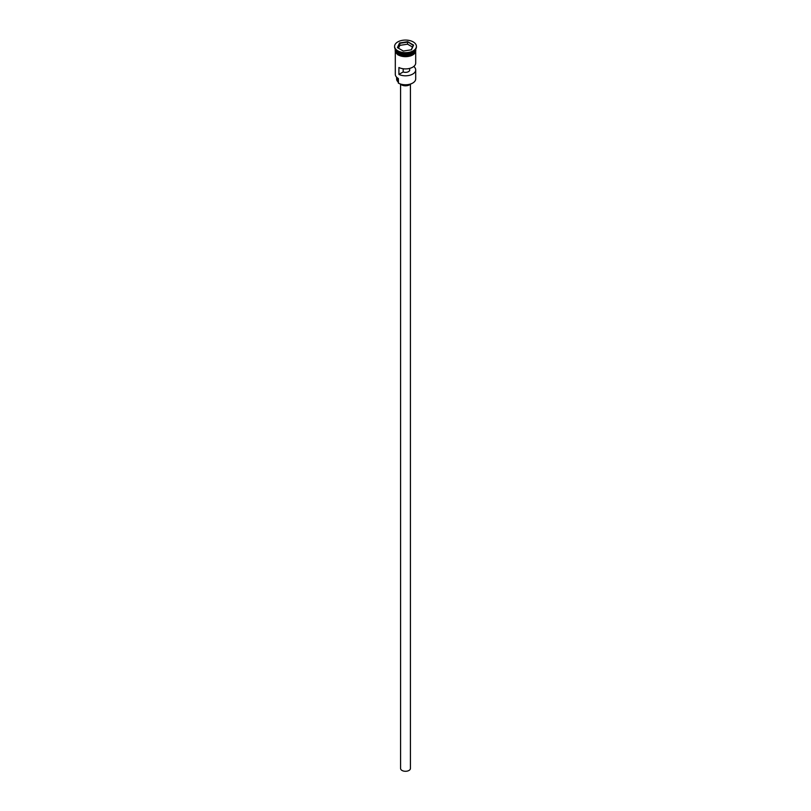 <?xml version="1.0" encoding="UTF-8"?>
<svg xmlns="http://www.w3.org/2000/svg" width="811" height="811" viewBox="0 0 811 811"><rect width="100%" height="100%" fill="white"/><g stroke="black" fill="none" stroke-linecap="round" stroke-linejoin="round"><path stroke-width="1.22" d="M412.617 83.097A9.925 5.728 180 0 1 412.515 83.158A9.925 5.728 180 0 1 398.485 83.158L398.282 83.046A10.198 5.89 0 0 0 412.718 83.046A10.198 5.89 0 0 0 415.698 78.88L415.698 69.918A10.198 5.89 -0 0 0 413.772 66.472M398.485 83.158L398.333 78.474M410.427 84.131L410.427 768.443A4.927 2.838 180 0 1 407.386 771.068A4.927 2.838 180 0 1 402.013 770.45A4.927 2.838 180 0 1 400.573 768.443L400.573 84.131M410.488 84.06A5.626 3.254 180 0 1 401.516 84.851A5.626 3.254 180 0 1 400.512 84.06M395.342 49.238A10.198 5.89 0 0 0 398.282 52.827A10.198 5.89 0 0 0 408.937 54.205A10.198 5.89 0 0 0 415.658 49.238M395.302 49.167A10.198 5.89 0 0 0 398.282 53.171A10.198 5.89 0 0 0 409.271 54.479A10.198 5.89 0 0 0 415.698 49.167L415.698 50.16A10.198 5.89 0 0 1 409.403 55.604A10.198 5.89 0 0 1 398.282 54.327A10.198 5.89 0 0 1 395.302 50.16L395.302 49.167M394.602 46.653A10.908 6.295 0 0 0 394.592 46.937A10.908 6.295 0 0 0 397.785 51.397L398.282 51.681A10.198 5.89 0 0 0 412.718 51.681A10.198 5.89 0 0 0 412.951 51.539M398.282 51.681L397.785 51.397A10.908 6.295 0 0 0 413.215 51.397A10.908 6.295 0 0 0 416.408 46.937A10.908 6.295 0 0 0 416.398 46.653M415.698 52.208L415.698 63.025A10.198 5.89 180 0 1 409.788 68.367A10.198 5.89 180 0 1 398.911 67.516L398.911 74.409A10.198 5.89 -0 0 0 409.788 75.261A10.198 5.89 -0 0 0 415.698 69.918M397.785 50.819A10.908 6.295 0 0 0 409.677 52.188A10.908 6.295 0 0 0 416.408 46.369A10.908 6.295 0 0 0 413.215 41.919A10.908 6.295 0 0 0 401.323 40.55A10.908 6.295 0 0 0 394.592 46.369A10.908 6.295 0 0 0 397.785 50.819M409.018 68.55L409.018 68.57A4.217 2.433 180 0 1 409.717 69.918A4.217 2.433 180 0 1 407.497 72.067A4.217 2.433 180 0 1 403.168 71.956L398.911 74.409M399.58 42.953L407.669 41.696L413.58 45.112L411.42 49.785L403.331 51.032L397.42 47.616L399.58 42.953L397.735 47.798M395.302 52.208L395.302 74.288A10.198 5.89 0 0 0 398.282 78.454L398.282 78.454M396.64 77.197L396.64 79.113A8.86 5.119 180 0 0 397.795 81.647A4.217 2.433 180 0 1 398.282 82.428M403.168 71.956L403.168 68.763M399.813 45.386L399.813 43.318L407.578 42.111L407.578 44.179L399.813 45.386L398.485 48.234M411.218 49.816L413.265 45.396L407.669 41.696M412.515 47.028L407.578 44.179M412.667 52.857A10.056 5.809 180 0 1 398.383 52.887A10.056 5.809 180 0 1 398.333 52.857M396.021 50.85A10.056 5.809 0 0 0 398.383 52.999A10.056 5.809 0 0 0 414.979 50.85M415.759 50.444A10.269 5.93 180 0 1 409.656 56.152A10.269 5.93 180 0 1 398.242 54.925M395.302 49.461A10.269 5.93 0 0 0 398.242 54.347A10.269 5.93 0 0 0 409.981 55.493A10.269 5.93 0 0 0 415.698 49.461M397.795 81.647L397.795 78.15M416.408 46.937L416.408 46.369M415.83 48.964L410.701 55.929L398.059 54.945L395.292 52.188L395.17 48.964M394.592 46.937L394.592 46.369"/></g></svg>
